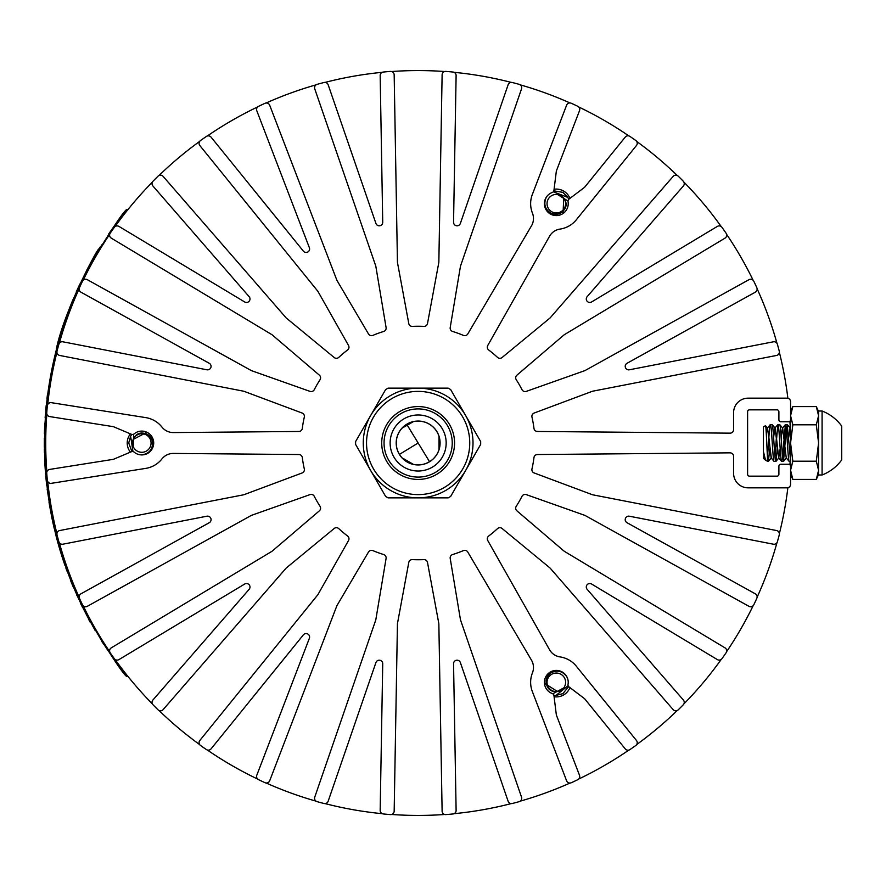 <?xml version="1.0" encoding="UTF-8"?>
<svg xmlns="http://www.w3.org/2000/svg" width="886" height="886" viewBox="0 0 886 886"><rect width="100%" height="100%" fill="white"/><g stroke="black" fill="none" stroke-linecap="round" stroke-linejoin="round"><path stroke-width="1.33" d="M57.734 343.812L58.376 341.498L57.734 343.812M58.808 341.697L58.221 343.779L58.808 341.697M56.361 350.778L56.195 351.465L56.361 350.778M439.035 449.534L439.035 436.466L439.035 449.534M413.352 421.647L402.045 428.171L413.352 421.647M402.034 457.818L413.352 464.353L402.034 457.818M556.707 670.425L557.117 671.101L556.707 670.425M418.148 443L429.533 461.684L407.449 425.446L418.148 443L399.453 454.385L418.148 443M418.148 391.39A51.609 51.609 0 0 1 469.746 443A51.609 51.609 0 0 1 418.148 494.609A51.609 51.609 0 0 1 366.538 443A51.609 51.609 0 0 1 418.148 391.39A51.609 51.609 0 0 0 366.538 443A51.609 51.609 0 0 0 418.148 494.609M418.148 479.426A36.426 36.426 0 0 0 454.562 443A36.426 36.426 0 0 0 418.148 406.574A36.426 36.426 0 0 0 381.722 443A36.426 36.426 0 0 0 418.148 479.426M448.172 497.866L388.112 497.866A62.552 62.552 0 0 1 385.643 496.448L355.607 444.429A62.552 62.552 0 0 1 355.607 441.571L385.643 389.552A62.552 62.552 0 0 1 388.112 388.134L448.172 388.134A62.552 62.552 0 0 1 450.642 389.552L480.677 441.571A62.552 62.552 0 0 1 480.677 444.429L450.642 496.448A62.552 62.552 0 0 1 448.172 497.866L418.148 497.866A54.866 54.866 0 0 0 465.659 415.567A54.866 54.866 0 0 0 370.625 415.567A54.866 54.866 0 0 0 418.148 497.866L388.112 497.866M465.659 470.433L450.642 496.448M465.659 415.567L480.677 441.571M388.112 388.134L448.172 388.134M370.625 415.567L385.643 389.552M370.625 470.433L355.607 444.429M560.96 195.629L563.717 198.065L560.96 195.629L557.482 194.466L560.96 195.629L563.717 198.065L560.96 195.629L557.482 194.466L560.96 195.629L563.717 198.065L560.96 195.629L557.482 194.466L560.96 195.629L563.717 198.065L560.96 195.629L557.482 194.466L560.96 195.629L563.717 198.065L560.96 195.629L557.482 194.466L560.96 195.629L563.717 198.065L560.96 195.629L557.482 194.466L560.96 195.629L563.717 198.065L560.96 195.629L557.482 194.466L560.96 195.629L563.717 198.065L560.96 195.629L557.482 194.466L560.96 195.629L563.717 198.065L560.96 195.629L557.482 194.466A9.281 9.281 0 0 1 564.36 208.321A9.281 9.281 0 0 1 551.679 211.71A9.281 9.281 0 0 1 557.482 194.466L561.259 195.817M546.872 196.426L546.075 197.755C543.461 204.212 545.056 209.329 550.87 213.116C556.818 215.531 561.514 214.047 564.958 208.664C566.841 205.242 566.42 201.709 563.717 198.065L563.053 213.493M568.679 199.416A13.08 13.08 0 0 0 567.782 197.39L553.296 191.753M562.854 192.351L567.782 197.39L562.854 192.351L567.782 197.39L562.854 192.351L567.782 197.39L562.854 192.351L567.782 197.39L562.854 192.351L567.782 197.39L562.854 192.351L567.782 197.39L562.854 192.351L567.782 197.39L562.854 192.351L567.782 197.39L562.854 192.351L567.782 197.39L562.854 192.351L553.828 190.833L562.854 192.351M557.482 194.466L568.004 201.033M123.741 213.692L127.052 209.506C123.32 211.931 110.584 231.202 88.822 267.306L88.633 267.151A372.652 372.652 0 0 0 88.633 618.849L88.822 618.694C110.528 654.732 123.276 673.991 127.052 676.494L123.763 672.341M88.633 267.151C110.351 231.124 123.099 211.854 126.875 209.362L127.052 209.506M114.549 225.553L108.723 233.904M100.472 246.629L98.512 249.365C97.77 248.169 64.534 309.358 56.372 348.907L56.604 348.907M80.604 603.499L95.212 630.622M101.691 641.331L126.875 676.638C123.143 674.213 110.396 654.953 88.633 618.849M123.73 672.297L114.737 660.303M108.59 651.487L101.901 641.22M101.824 641.087L88.822 618.694A372.419 372.419 0 0 1 88.822 267.306L89.032 266.907M90.948 263.386L92.078 261.337M96.142 254.249L101.857 244.846M108.978 233.937L114.737 225.697M47.157 489.105L49.594 504.212M48.088 492.627L47.922 491.331M47.744 490.024L47.611 488.983M47.844 490.811L47.988 491.896M49.361 504.212L49.782 506.681M50.092 505.773L50.269 506.737M50.458 507.888L50.192 506.305M46.958 398.523L47.157 396.928L46.958 398.523M47.656 394.835L46.969 398.445M49.417 504.566L48.985 501.941M49.76 503.769L50.015 505.319M52.573 518.842L52.75 519.705M52.972 520.769L52.673 519.351M49.55 505.363L51.753 517.169M50.026 505.363L49.849 504.3M49.627 502.993L49.461 501.941M763.433 451.605L763.566 457.885L767.475 461.451L767.475 457.265C766.866 447.319 766.091 424.029 765.482 425.701L763.433 426.886L763.433 451.605L765.582 460.288M763.433 457.608L763.433 455.681L763.433 458.295L765.604 460.31M767.475 461.451L768.383 461.396L769.812 448.637L768.383 461.396L767.475 456.788C768.406 446.788 769.413 423.608 770.366 424.549L772.171 424.604L775.106 428.115L778.683 457.885L780.201 448.637M767.475 457.265L767.475 456.788C768.406 446.788 769.413 423.608 770.366 424.549L770.366 424.549C771.628 423.419 772.891 462.581 774.142 461.451L775.948 461.396L777.365 448.637L775.859 461.451C774.608 462.581 773.345 423.419 772.083 424.549L770.366 424.549C771.628 423.419 772.891 462.581 774.142 461.451L774.142 461.451M773.589 437.363L774.896 428.115L777.919 424.549C779.182 423.419 780.444 462.581 781.696 461.451L778.683 457.885L776.413 437.363L775.006 457.032L777.842 424.604L779.636 424.549C780.898 423.419 782.161 462.581 783.412 461.451L786.336 428.968L783.501 461.396L786.436 457.885L783.501 461.396M778.883 457.885L775.948 461.396L778.883 457.885L781.618 461.396L783.412 461.451M790.567 461.451L789.26 461.451C787.997 462.581 786.735 423.419 785.472 424.549L782.559 457.032L785.395 424.604L787.2 424.549L790.567 460.343M790.113 457.032L790.567 451.483L790.113 457.032M841.7 426.066A43.901 43.901 0 0 0 822.086 411.015L818.586 411.015L818.586 474.985L822.086 474.985A43.901 43.901 0 0 0 841.7 459.934L841.7 426.066A43.901 43.901 0 0 0 822.086 411.015L822.086 474.985M766.324 433.985L767.553 428.115L771.329 457.885L768.383 461.396L771.329 457.885M774.896 428.115L772.171 424.604M782.46 428.115L785.395 424.604L782.46 428.115L781.142 437.363L782.659 428.115L786.236 457.885L789.171 461.396M790.013 428.115L788.695 437.363L790.013 428.115L790.567 429.134M65.918 568.125L67.048 571.26M66.782 570.518L66.505 569.764M66.228 567.605L66.793 569.189M67.004 569.764L67.746 571.802M45.142 417.959L45.396 414.371A372.884 372.884 0 0 0 45.352 415.047M45.939 408.069L46.227 405.168M46.537 406.74L46.692 405.135M141.793 431.094A11.906 11.906 0 0 0 133.93 434.051A2.802 2.802 0 0 1 131.361 434.262L113.674 426.786A1.872 1.872 0 0 0 113.242 426.653L49.682 416.586A3.5 3.5 0 0 1 46.736 412.876A372.419 372.419 0 0 1 47.335 405.81A3.5 3.5 0 0 1 51.366 402.676L145.813 417.627A25.683 25.683 0 0 1 161.939 427.074A14.475 14.475 0 0 0 173.423 432.567L298.87 431.471A3.5 3.5 0 0 0 302.314 428.414A116.742 116.742 0 0 1 304.308 417.096A3.5 3.5 0 0 0 302.115 413.031L243.971 391.302A1.872 1.872 0 0 0 243.672 391.213L59.739 355.463A3.5 3.5 0 0 1 57.025 351.144A372.419 372.419 0 0 1 58.875 344.3A3.5 3.5 0 0 1 62.917 341.808L206.881 369.783A3.5 3.5 0 0 0 209.251 363.282L80.969 292.181A3.5 3.5 0 0 1 79.474 287.673A372.419 372.419 0 0 1 82.464 281.25A3.5 3.5 0 0 1 87.326 279.688L251.203 370.525A1.872 1.872 0 0 0 251.491 370.658L310 391.379A3.5 3.5 0 0 0 314.286 389.674A116.742 116.742 0 0 1 320.034 379.717A3.5 3.5 0 0 0 319.359 375.155L272.157 334.842A1.872 1.872 0 0 0 271.913 334.664L111.304 238.157A3.5 3.5 0 0 1 110.218 233.173A372.419 372.419 0 0 1 114.294 227.37A3.5 3.5 0 0 1 118.945 226.406L244.658 301.949A3.5 3.5 0 0 0 249.11 296.644L152.89 185.96A3.5 3.5 0 0 1 153.023 181.209A372.419 372.419 0 0 1 158.029 176.192A3.5 3.5 0 0 1 163.135 176.392L286.056 317.797A1.872 1.872 0 0 0 286.278 318.019L334.177 357.501A3.5 3.5 0 0 0 338.784 357.368A116.742 116.742 0 0 1 347.589 349.981A3.5 3.5 0 0 0 348.519 345.462L317.952 291.439A1.872 1.872 0 0 0 317.786 291.184L199.859 145.57A3.5 3.5 0 0 1 200.557 140.509A372.419 372.419 0 0 1 206.372 136.455A3.5 3.5 0 0 1 211.067 137.142L303.366 251.126A3.5 3.5 0 0 0 309.358 247.659L256.796 110.739A3.5 3.5 0 0 1 258.557 106.331A372.419 372.419 0 0 1 264.969 103.319A3.5 3.5 0 0 1 269.698 105.246L336.846 280.175A1.872 1.872 0 0 0 336.979 280.452L368.487 333.944A3.5 3.5 0 0 0 372.862 335.395A116.742 116.742 0 0 1 383.66 331.464A3.5 3.5 0 0 0 386.086 327.532L375.83 266.309A1.872 1.872 0 0 0 375.764 266.01L314.751 88.844A3.5 3.5 0 0 1 317.133 84.336A372.419 372.419 0 0 1 323.988 82.509A3.5 3.5 0 0 1 328.163 84.768L375.919 223.438A3.5 3.5 0 0 0 382.73 222.231L380.172 75.598A3.5 3.5 0 0 1 383.328 72.043A372.419 372.419 0 0 1 390.383 71.412A3.5 3.5 0 0 1 394.17 74.845L397.437 262.19A1.872 1.872 0 0 0 397.471 262.5L408.778 323.534A3.5 3.5 0 0 0 412.4 326.391A116.742 116.742 0 0 1 423.885 326.391A3.5 3.5 0 0 0 427.506 323.534L438.814 262.5A1.872 1.872 0 0 0 438.847 262.19L442.114 74.845A3.5 3.5 0 0 1 445.902 71.412A372.419 372.419 0 0 1 452.956 72.043A3.5 3.5 0 0 1 456.113 75.598L453.554 222.231A3.5 3.5 0 0 0 460.366 223.438L508.121 84.768A3.5 3.5 0 0 1 512.296 82.509A372.419 372.419 0 0 1 519.152 84.336A3.5 3.5 0 0 1 521.533 88.844L460.532 266.01A1.872 1.872 0 0 0 460.454 266.309L450.21 327.532A3.5 3.5 0 0 0 452.624 331.464A116.742 116.742 0 0 1 463.422 335.395A3.5 3.5 0 0 0 467.797 333.944L531.467 225.852A14.475 14.475 0 0 0 532.453 213.161A25.683 25.683 0 0 1 532.342 194.466L566.608 105.201A3.5 3.5 0 0 1 571.337 103.274A372.419 372.419 0 0 1 577.75 106.298A3.5 3.5 0 0 1 579.499 110.706L556.441 170.776A1.872 1.872 0 0 0 556.33 171.208L553.96 190.268A2.802 2.802 0 0 1 552.499 192.395A11.906 11.906 0 0 0 556.319 215.586A11.906 11.906 0 0 0 567.992 201.332A2.802 2.802 0 0 1 569.1 199.018L584.428 187.433A1.872 1.872 0 0 0 584.749 187.112L625.239 137.108A3.5 3.5 0 0 1 629.935 136.422A372.419 372.419 0 0 1 635.76 140.464A3.5 3.5 0 0 1 636.447 145.525L576.277 219.839A25.683 25.683 0 0 1 560.041 229.086A14.475 14.475 0 0 0 549.53 236.285L487.765 345.462A3.5 3.5 0 0 0 488.695 349.981A116.742 116.742 0 0 1 497.5 357.368A3.5 3.5 0 0 0 502.107 357.501L550.007 318.019A1.872 1.872 0 0 0 550.228 317.797L673.15 176.392A3.5 3.5 0 0 1 678.255 176.192A372.419 372.419 0 0 1 683.261 181.209A3.5 3.5 0 0 1 683.394 185.96L587.174 296.644A3.5 3.5 0 0 0 591.626 301.949L717.339 226.406A3.5 3.5 0 0 1 721.99 227.37A372.419 372.419 0 0 1 726.066 233.173A3.5 3.5 0 0 1 724.992 238.157L564.371 334.664A1.872 1.872 0 0 0 564.127 334.842L516.926 375.155A3.5 3.5 0 0 0 516.25 379.717A116.742 116.742 0 0 1 521.998 389.674A3.5 3.5 0 0 0 526.284 391.379L584.793 370.658A1.872 1.872 0 0 0 585.081 370.525L748.958 279.688A3.5 3.5 0 0 1 753.82 281.25A372.419 372.419 0 0 1 756.81 287.673A3.5 3.5 0 0 1 755.315 292.181L627.033 363.282A3.5 3.5 0 0 0 629.403 369.783L773.378 341.808A3.5 3.5 0 0 1 777.41 344.3A372.419 372.419 0 0 1 779.259 351.144A3.5 3.5 0 0 1 776.546 355.463L592.612 391.213A1.872 1.872 0 0 0 592.313 391.302L534.169 413.031A3.5 3.5 0 0 0 531.977 417.096A116.742 116.742 0 0 1 533.97 428.414A3.5 3.5 0 0 0 537.414 431.471L730.064 433.154A3.5 3.5 0 0 0 733.597 429.655L733.597 412.643A14.475 14.475 0 0 1 748.072 398.168L787.067 398.168A3.5 3.5 0 0 1 790.567 401.668L790.567 419.886A1.872 1.872 0 0 1 788.695 421.747L780.754 421.747A1.872 1.872 0 0 1 778.894 419.886L778.894 411.713A1.872 1.872 0 0 0 777.022 409.841L749.467 409.841A1.872 1.872 0 0 0 747.607 411.713L747.607 474.287A1.872 1.872 0 0 0 749.467 476.159L777.022 476.159A1.872 1.872 0 0 0 778.894 474.287L778.894 466.114A1.872 1.872 0 0 1 780.754 464.253L788.695 464.253A1.872 1.872 0 0 1 790.567 466.114L790.567 484.332A3.5 3.5 0 0 1 787.067 487.832L748.072 487.832A14.475 14.475 0 0 1 733.597 473.357L733.597 456.345A3.5 3.5 0 0 0 730.064 452.846L537.414 454.529A3.5 3.5 0 0 0 533.97 457.586A116.742 116.742 0 0 1 531.977 468.904A3.5 3.5 0 0 0 534.169 472.969L592.313 494.698A1.872 1.872 0 0 0 592.612 494.787L776.546 530.537A3.5 3.5 0 0 1 779.259 534.856A372.419 372.419 0 0 1 777.41 541.7A3.5 3.5 0 0 1 773.378 544.192L629.403 516.217A3.5 3.5 0 0 0 627.033 522.718L755.315 593.819A3.5 3.5 0 0 1 756.81 598.327A372.419 372.419 0 0 1 753.82 604.75A3.5 3.5 0 0 1 748.958 606.312L585.081 515.475A1.872 1.872 0 0 0 584.793 515.342L526.284 494.621A3.5 3.5 0 0 0 521.998 496.326A116.742 116.742 0 0 1 516.25 506.283A3.5 3.5 0 0 0 516.926 510.845L564.127 551.158A1.872 1.872 0 0 0 564.371 551.336L724.992 647.843A3.5 3.5 0 0 1 726.066 652.827A372.419 372.419 0 0 1 721.99 658.63A3.5 3.5 0 0 1 717.339 659.594L591.626 584.051A3.5 3.5 0 0 0 587.174 589.356L683.394 700.04A3.5 3.5 0 0 1 683.261 704.791A372.419 372.419 0 0 1 678.255 709.808A3.5 3.5 0 0 1 673.15 709.608L550.228 568.203A1.872 1.872 0 0 0 550.007 567.981L502.107 528.499A3.5 3.5 0 0 0 497.5 528.632A116.742 116.742 0 0 1 488.695 536.019A3.5 3.5 0 0 0 487.765 540.538L549.53 649.715A14.475 14.475 0 0 0 560.041 656.914A25.683 25.683 0 0 1 576.277 666.161L636.447 740.474A3.5 3.5 0 0 1 635.76 745.536A372.419 372.419 0 0 1 629.935 749.578A3.5 3.5 0 0 1 625.239 748.891L584.749 698.888A1.872 1.872 0 0 0 584.428 698.567L569.1 686.982A2.802 2.802 0 0 1 567.992 684.668A11.906 11.906 0 0 0 559.155 670.757A11.906 11.906 0 0 0 544.879 678.997A11.906 11.906 0 0 0 552.499 693.605A2.802 2.802 0 0 1 553.96 695.731L556.33 714.792A1.872 1.872 0 0 0 556.441 715.223L579.499 775.294A3.5 3.5 0 0 1 577.75 779.702A372.419 372.419 0 0 1 571.337 782.726A3.5 3.5 0 0 1 566.608 780.799L532.342 691.534A25.683 25.683 0 0 1 532.453 672.839A14.475 14.475 0 0 0 531.467 660.148L467.797 552.056A3.5 3.5 0 0 0 463.422 550.605A116.742 116.742 0 0 1 452.624 554.536A3.5 3.5 0 0 0 450.21 558.468L460.454 619.691A1.872 1.872 0 0 0 460.532 619.99L521.533 797.156A3.5 3.5 0 0 1 519.152 801.664A372.419 372.419 0 0 1 512.296 803.491A3.5 3.5 0 0 1 508.121 801.232L460.366 662.562A3.5 3.5 0 0 0 453.554 663.769L456.113 810.402A3.5 3.5 0 0 1 452.956 813.957A372.419 372.419 0 0 1 445.902 814.588A3.5 3.5 0 0 1 442.114 811.155L438.847 623.81A1.872 1.872 0 0 0 438.814 623.5L427.506 562.466A3.5 3.5 0 0 0 423.885 559.609A116.742 116.742 0 0 1 412.4 559.609A3.5 3.5 0 0 0 408.778 562.466L397.471 623.5A1.872 1.872 0 0 0 397.437 623.81L394.17 811.155A3.5 3.5 0 0 1 390.383 814.588A372.419 372.419 0 0 1 383.328 813.957A3.5 3.5 0 0 1 380.172 810.402L382.73 663.769A3.5 3.5 0 0 0 375.919 662.562L328.163 801.232A3.5 3.5 0 0 1 323.988 803.491A372.419 372.419 0 0 1 317.133 801.664A3.5 3.5 0 0 1 314.751 797.156L375.764 619.99A1.872 1.872 0 0 0 375.83 619.691L386.086 558.468A3.5 3.5 0 0 0 383.66 554.536A116.742 116.742 0 0 1 372.862 550.605A3.5 3.5 0 0 0 368.487 552.056L336.979 605.548A1.872 1.872 0 0 0 336.846 605.825L269.698 780.754A3.5 3.5 0 0 1 264.969 782.681A372.419 372.419 0 0 1 258.557 779.669A3.5 3.5 0 0 1 256.796 775.261L309.358 638.341A3.5 3.5 0 0 0 303.366 634.874L211.067 748.858A3.5 3.5 0 0 1 206.372 749.545A372.419 372.419 0 0 1 200.557 745.491A3.5 3.5 0 0 1 199.859 740.43L317.786 594.816A1.872 1.872 0 0 0 317.952 594.561L348.519 540.538A3.5 3.5 0 0 0 347.589 536.019A116.742 116.742 0 0 1 338.784 528.632A3.5 3.5 0 0 0 334.177 528.499L286.278 567.981A1.872 1.872 0 0 0 286.056 568.203L163.135 709.608A3.5 3.5 0 0 1 158.029 709.808A372.419 372.419 0 0 1 153.023 704.791A3.5 3.5 0 0 1 152.89 700.04L249.11 589.356A3.5 3.5 0 0 0 244.658 584.051L118.945 659.594A3.5 3.5 0 0 1 114.294 658.63A372.419 372.419 0 0 1 110.218 652.827A3.5 3.5 0 0 1 111.304 647.843L271.913 551.336A1.872 1.872 0 0 0 272.157 551.158L319.359 510.845A3.5 3.5 0 0 0 320.034 506.283A116.742 116.742 0 0 1 314.286 496.326A3.5 3.5 0 0 0 310 494.621L251.491 515.342A1.872 1.872 0 0 0 251.203 515.475L87.326 606.312A3.5 3.5 0 0 1 82.464 604.75A372.419 372.419 0 0 1 79.474 598.327A3.5 3.5 0 0 1 80.969 593.819L209.251 522.718A3.5 3.5 0 0 0 206.881 516.217L62.917 544.192A3.5 3.5 0 0 1 58.875 541.7A372.419 372.419 0 0 1 57.025 534.856A3.5 3.5 0 0 1 59.739 530.537L243.672 494.787A1.872 1.872 0 0 0 243.971 494.698L302.115 472.969A3.5 3.5 0 0 0 304.308 468.904A116.742 116.742 0 0 1 302.314 457.586A3.5 3.5 0 0 0 298.87 454.529L173.423 453.433A14.475 14.475 0 0 0 161.939 458.926A25.683 25.683 0 0 1 145.813 468.373L51.366 483.324A3.5 3.5 0 0 1 47.335 480.19A372.419 372.419 0 0 1 46.736 473.124A3.5 3.5 0 0 1 49.682 469.414L113.242 459.347A1.872 1.872 0 0 0 113.674 459.214L131.361 451.738A2.802 2.802 0 0 1 133.93 451.949A11.906 11.906 0 0 0 153.699 443A11.906 11.906 0 0 0 141.793 431.094M792.837 406.596L790.567 415.7L792.837 406.596L790.567 411.481L792.837 406.596L790.567 415.7L792.837 406.596L816.305 406.596L818.586 415.7L816.305 406.596L818.586 411.481M790.567 474.519L792.837 479.404L816.305 479.404L818.586 474.519L816.305 479.404L818.586 470.3L816.305 479.404L818.586 470.3L816.305 461.196L818.586 443L816.305 424.804L818.586 415.7L816.305 424.804L792.837 424.804L790.567 443L790.567 470.3L792.837 479.404L790.567 470.3L792.837 461.196L816.305 461.196M792.837 424.804L790.567 415.7L790.567 443L792.837 461.196L790.567 470.3L792.837 479.404M44.3 443.941L44.953 464.995L46.825 484.299M45.363 464.054L45.275 462.547M44.854 451.284L44.765 443.941M46.604 484.299L46.703 485.384M46.648 484.753L46.57 484.099M46.814 482.05L46.969 483.424M45.795 476.358L46.404 482.582M47.246 485.905L47.102 484.686M47.102 484.664L46.947 483.269M45.031 466.28L45.308 470.411M45.352 463.854L45.286 462.714M45.042 466.523L44.965 465.194M44.898 464.153L44.809 462.47M45.385 464.43L45.474 466.025M73.25 587.064C67.292 572.245 67.292 572.245 73.25 587.064C79.685 601.838 79.685 601.838 73.25 587.064L70.415 580.097L73.505 587.064M77.215 595.038L73.759 587.064C67.79 572.245 67.79 572.245 73.759 587.064L73.715 586.964M69.496 576.443L70.559 579.178M78.81 598.559L76.739 595.115M76.728 593.941L76.373 593.144M57.18 538.345L56.649 536.307M59.074 546.917L58.808 546.02M58.476 544.846L57.967 543.018M55.763 533.771L56.051 535.875A372.884 372.884 0 0 0 58.565 545.134C59.373 547.969 59.373 547.969 58.565 545.134C59.373 547.969 59.373 547.969 58.565 545.134L58.565 545.145M53.249 524.191L53.193 523.958C50.137 509.306 50.137 509.306 53.193 523.958L56.66 538.201M54.201 528.366L53.847 526.838M53.736 524.224L54.301 526.716M63.648 324.442L64.169 322.869M65.221 319.857L65.509 319.038M66.206 317.077L67.048 314.751M67.69 313.013L66.76 315.538M64.789 321.097L63.759 324.121M63.57 326.148L63.792 325.483M66.018 319.004L66.361 318.03M67.546 314.74L68.122 313.201M44.998 456.201L44.953 454.64M44.931 454.186L44.887 452.513M44.566 447.751L44.333 438.227L44.333 447.264M44.355 449.313L44.422 452.513M44.765 443.808L44.765 442.435M44.776 441.217L44.765 442.557M44.821 449.313L44.898 452.668M44.92 453.51L44.942 454.407M418.148 471.02A28.02 28.02 0 0 1 390.128 443A28.02 28.02 0 0 1 418.148 414.98A28.02 28.02 0 0 1 446.167 443A28.02 28.02 0 0 1 418.148 471.02M777.919 424.549L779.636 424.549M785.472 424.549L787.277 424.604L790.212 428.115L787.277 424.604M767.342 428.115L770.288 424.604L767.453 428.06M768.86 437.363L771.119 457.885L774.065 461.396L771.119 457.885M57.745 343.79L55.519 353.182M58.864 339.792L58.332 341.664M55.763 353.182L56.195 351.465M57.712 345.651L57.989 344.654M58.875 341.464L59.318 339.914M130.43 452.137A14.597 14.597 0 0 1 130.43 433.863M554.082 189.261A14.597 14.597 0 0 1 569.919 198.398M569.919 687.602A14.597 14.597 0 0 1 554.082 696.739M418.148 421.049A21.951 21.951 0 0 0 396.197 443A21.951 21.951 0 0 0 418.148 464.951A21.951 21.951 0 0 0 440.087 443A21.951 21.951 0 0 0 418.148 421.049M391.59 814.478A372.419 372.419 0 0 0 444.706 814.478M453.975 813.691A372.419 372.419 0 0 0 511.255 803.591M520.237 801.154A372.419 372.419 0 0 0 570.03 783.036M578.702 779.038A372.419 372.419 0 0 0 628.883 750.065M636.68 744.561A372.419 372.419 0 0 0 677.269 710.494M683.87 703.938A372.419 372.419 0 0 0 721.259 659.383M726.564 651.742A372.419 372.419 0 0 0 753.133 605.736M757.087 597.308A372.419 372.419 0 0 0 776.978 542.664M779.359 533.66A372.419 372.419 0 0 0 787.864 487.732M789.935 464.718A372.419 372.419 0 0 0 790.113 461.451M790.257 458.261A372.419 372.419 0 0 0 789.935 421.282M787.864 398.268A372.419 372.419 0 0 0 779.359 352.34M776.978 343.336A372.419 372.419 0 0 0 757.087 288.692M753.133 280.264A372.419 372.419 0 0 0 726.564 234.258M721.259 226.617A372.419 372.419 0 0 0 683.87 182.062M677.269 175.506A372.419 372.419 0 0 0 636.68 141.439M628.883 135.935A372.419 372.419 0 0 0 578.702 106.962M570.03 102.964A372.419 372.419 0 0 0 520.237 84.846M511.255 82.409A372.419 372.419 0 0 0 453.975 72.309M444.706 71.522A372.419 372.419 0 0 0 391.59 71.522M382.309 72.309A372.419 372.419 0 0 0 325.029 82.409M316.047 84.846A372.419 372.419 0 0 0 266.132 103.009M257.682 106.918A372.419 372.419 0 0 0 207.313 136.001M199.704 141.361A372.419 372.419 0 0 0 159.015 175.506M152.414 182.062A372.419 372.419 0 0 0 115.025 226.617M109.72 234.258A372.419 372.419 0 0 0 83.162 280.264M79.197 288.692A372.419 372.419 0 0 0 59.307 343.336M56.925 352.34A372.419 372.419 0 0 0 47.711 404.525M46.847 414.028A372.419 372.419 0 0 0 46.847 471.972M47.711 481.475A372.419 372.419 0 0 0 56.925 533.66M59.307 542.664A372.419 372.419 0 0 0 79.197 597.308M83.162 605.736A372.419 372.419 0 0 0 109.72 651.742M115.025 659.383A372.419 372.419 0 0 0 152.414 703.938M159.015 710.494A372.419 372.419 0 0 0 199.704 744.639M207.313 749.999A372.419 372.419 0 0 0 257.682 779.082M266.132 782.991A372.419 372.419 0 0 0 316.047 801.154M325.029 803.591A372.419 372.419 0 0 0 382.309 813.691M45.762 415.767L45.873 414.26M72.94 299.678L66.838 315.316M65.83 318.14L64.213 322.77M63.692 324.331L63.415 325.151M63.626 325.982L63.903 325.151M64.169 324.354L64.7 322.803M66.317 318.163L66.66 317.177M88.822 267.306L95.09 256.054M79.939 283.919L76.362 291.738A372.884 372.884 0 0 1 76.982 290.342M72.109 302.946L70.902 305.936M70.98 305.759L72.087 302.99M72.962 299.634A372.884 372.884 0 0 0 72.043 301.849M440.032 443A21.884 21.884 0 0 1 418.148 464.884A21.884 21.884 0 0 1 396.252 443A21.884 21.884 0 0 1 418.148 421.116A21.884 21.884 0 0 1 440.032 443M59.14 547.149A372.884 372.884 0 0 0 59.163 547.227A372.884 372.884 0 0 0 61.056 553.54L60.414 551.435L61.056 553.54A372.884 372.884 0 0 0 62.618 558.446C67.823 573.718 67.823 573.718 62.618 558.446L62.718 558.745M65.021 565.578L63.604 561.436M63.593 561.403L62.928 559.398M61.555 553.54L61.068 551.978M61.322 554.381L61.134 553.772M82.631 606.611L82.11 605.548M82.354 607.109L82.044 606.478M81.302 604.939L80.969 604.252M81.855 605.016L82.143 605.614M82.597 606.545L82.874 607.109M90.416 622.614L88.489 619.07M89.497 619.967L89.829 620.588M89.364 619.713L88.977 618.993M44.832 423.12L44.732 424.97A372.884 372.884 0 0 0 44.533 429.876C44.2 444.905 44.2 444.905 44.533 429.876C44.278 439.423 44.278 439.423 44.533 429.876C44.278 439.423 44.278 439.423 44.533 429.876A372.884 372.884 0 0 0 44.411 433.675M44.998 429.931L44.998 429.887C44.665 444.905 44.665 444.905 44.998 429.876L44.821 436.532M44.665 426.554L44.965 424.97M45.286 423.397L45.208 424.97M47.523 395.876L45.629 414.371M45.74 410.251C45.496 413.075 45.496 413.075 45.74 410.251A372.884 372.884 0 0 1 46.072 406.641M46.205 410.251C45.972 413.075 45.972 413.075 46.205 410.251M57.391 345.075L56.372 348.907M92.986 258.767L92.144 260.262M87.559 268.668L86.518 270.662M56.848 348.907L61.3 333.269L73.505 299.546M73.516 299.534L76.971 291.505M80.504 283.808L84.879 274.859M86.529 270.629L88.179 267.494M92.1 260.34L94.115 256.796M95.267 254.814L98.512 249.365M60.979 332.737L64.268 322.615M65.442 319.226L66.372 316.623M69.883 307.265L72.774 300.077M76.296 291.859L79.286 285.303M86.385 270.906L89.032 265.911M92.033 260.462L94.071 256.885M79.696 285.536L76.285 293.067M69.916 308.472L66.904 316.501M56.793 349.128L57.003 348.331M85.898 272.866L86.341 272.002M61.289 554.271L61.112 553.706M61.034 553.44L60.769 552.609M61.533 553.484L61.776 554.259M58.731 545.743A372.884 372.884 0 0 0 58.764 545.831A372.884 372.884 0 0 0 58.963 546.54M62.862 558.446L62.618 558.446A372.884 372.884 0 0 0 63.559 561.292M132.512 443L133.232 446.599L132.512 443L133.232 446.599L132.512 443L133.232 439.401L132.512 443L133.232 446.599L132.512 443L133.232 439.401L132.512 443L133.232 446.599L132.512 443L133.232 439.401L132.512 443L133.232 446.599L132.512 443L133.232 439.401L132.512 443L133.232 446.599A9.281 9.281 0 0 1 141.793 433.719A9.281 9.281 0 0 1 151.074 443A9.281 9.281 0 0 1 133.232 446.599L132.512 442.646M140.243 454.806L141.793 454.828C148.682 453.876 152.314 449.933 152.691 443C151.805 436.643 148.172 433.32 141.793 433.021C137.895 433.099 135.037 435.225 133.232 439.401L146.932 432.257M133.232 446.599L132.512 443L133.232 439.401L132.512 443L133.232 446.599L132.512 443L133.232 439.401L132.512 443L133.232 446.599L132.512 443L133.232 439.401L132.512 443L133.232 446.599L132.512 443L133.232 439.401L132.512 443L133.232 446.599L133.664 434.206M131.925 434.428A13.08 13.08 0 0 0 130.619 436.211L132.978 451.572M128.714 443L131.925 451.572L128.714 443L131.925 451.572L128.714 443L131.925 451.572L128.714 443L131.925 451.572L128.714 443L131.925 451.572L128.714 443L131.925 451.572L128.714 443L131.925 451.572L128.714 443L131.925 451.572L128.714 443L130.619 436.211M552.764 693.771L563.717 687.935L560.96 690.371L557.482 691.534L560.96 690.371L563.717 687.935L560.96 690.371L557.482 691.534L560.96 690.371L563.717 687.935L560.96 690.371L557.482 691.534L560.96 690.371L563.717 687.935L560.96 690.371L557.482 691.534L560.96 690.371L563.717 687.935L560.96 690.371L557.482 691.534L560.96 690.371L563.717 687.935L560.96 690.371L557.482 691.534L560.96 690.371L563.717 687.935L560.96 690.371L557.482 691.534L560.96 690.371L563.717 687.935L560.96 690.371L557.482 691.534L560.96 690.371L563.717 687.935L560.96 690.371L557.482 691.534L560.96 690.371L563.717 687.935A9.281 9.281 0 0 1 548.279 686.971A9.281 9.281 0 0 1 551.679 674.29A9.281 9.281 0 0 1 563.717 687.935L560.65 690.537M567.317 677.768L566.564 676.417C562.289 670.923 557.05 669.75 550.87 672.884C545.809 676.826 544.746 681.644 547.681 687.314C549.697 690.648 552.964 692.055 557.482 691.534L544.447 683.239M553.828 695.167A13.08 13.08 0 0 0 556.031 695.399L568.147 685.675M562.854 693.649L556.031 695.399L562.854 693.649L556.031 695.399L562.854 693.649L556.031 695.399L562.854 693.649L556.031 695.399L562.854 693.649L556.031 695.399L562.854 693.649L556.031 695.399L562.854 693.649L556.031 695.399L562.854 693.649L556.031 695.399L562.854 693.649L556.031 695.399L562.854 693.649L568.679 686.584L562.854 693.649M53.26 524.235L53.426 524.977M52.34 520.027L51.255 514.677M53.193 523.958L53.027 523.205M53.06 521.156L53.503 523.216M53.658 523.881L53.503 523.194M53.991 527.469L54.965 529.573M53.027 523.227L52.584 521.167M53.747 524.302L54.223 526.406M53.426 522.829L52.34 517.723M52.318 517.645L51.753 514.799M46.205 475.671L46.006 473.401M45.607 474.254C45.85 477.089 45.85 477.089 45.607 474.254L45.618 474.254A372.884 372.884 0 0 1 45.54 473.401M47.423 394.857L47.179 396.762M58.166 543.738C58.963 546.562 58.963 546.562 58.166 543.738M56.538 535.875L55.995 533.771M44.754 424.704L44.699 425.723M45.23 424.405L45.319 422.821M418.148 408.911A34.089 34.089 0 0 1 452.237 443A34.089 34.089 0 0 1 418.148 477.089A34.089 34.089 0 0 1 384.048 443A34.089 34.089 0 0 1 418.148 408.911M767.553 428.115L765.537 425.723L767.553 428.115M782.659 428.115L779.724 424.604L782.659 428.115"/></g></svg>
